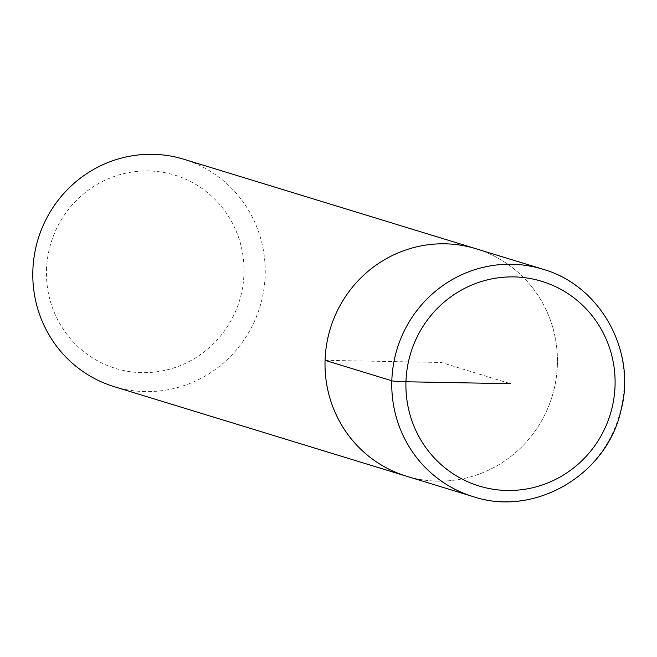 <?xml version="1.0" encoding="UTF-8"?>
<svg xmlns="http://www.w3.org/2000/svg" width="657" height="657" viewBox="0 0 657 657"><rect width="100%" height="100%" fill="white"/><g stroke="black" fill="none" stroke-linecap="round" stroke-linejoin="round"><path stroke-width="0.49" stroke-dasharray="3.29 2.46" d="M557.391 364.602A118.917 115.969 -73 0 1 406.437 476.185A118.917 115.969 -73 0 0 557.391 364.602A118.917 115.969 -73 0 0 476.021 248.748A118.917 115.969 -73 0 1 557.391 364.602M46.499 269.986A101.079 98.566 -73 0 1 197.346 185.364A101.079 98.566 -73 0 1 191.86 360.044A101.079 98.566 -73 0 1 46.499 269.986M114.187 386.661A118.917 115.969 107 0 0 265.173 275.094A118.917 115.969 107 0 0 183.837 159.249M325.067 360.332L441.233 362.467L510.505 383.688M542.813 269.206A118.917 115.969 -73 0 1 624.15 385.051A118.917 115.969 -73 0 1 473.163 496.618"/><path stroke-width="0.99" d="M406.437 476.185A118.917 115.969 -73 0 1 330.34 328.541A118.917 115.969 -73 0 1 476.021 248.748A118.917 115.969 -73 0 0 330.34 328.541A118.917 115.969 -73 0 0 406.437 476.185M510.505 383.688L405.96 381.766A11.892 0.706 -178.2 0 1 391.827 380.781A118.917 115.969 -73 0 1 542.813 269.206L183.845 159.249A118.917 115.969 107 0 0 32.85 270.824A118.917 115.969 107 0 0 114.187 386.661L473.155 496.618A118.917 115.969 -73 0 1 391.827 380.781L325.067 360.332M615.051 385.61A107.025 104.373 107 0 0 513.864 276.901A107.025 104.373 107 0 0 405.96 381.766A107.025 104.373 107 0 0 507.155 490.475A107.025 104.373 107 0 0 615.051 385.61M473.155 496.618C534.346 517.273 606.748 475.036 620.89 410.707C637.027 351.791 600.531 285.384 542.822 269.206"/></g></svg>
